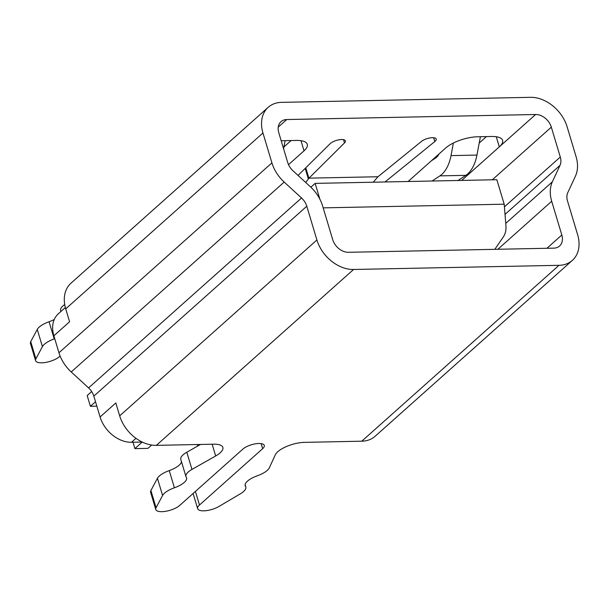 <?xml version="1.0" encoding="UTF-8"?>
<svg xmlns="http://www.w3.org/2000/svg" width="609" height="609" viewBox="0 0 609 609"><rect width="100%" height="100%" fill="white"/><g stroke="black" fill="none" stroke-linecap="round" stroke-linejoin="round"><path stroke-width="0.91" d="M181.482 461.713A16.831 6.067 -16.7 0 1 169.249 470.597A16.831 6.067 163.3 0 0 157.427 478.286L150.903 490.527A13.467 4.849 163.3 0 0 150.621 492.316L155.775 509.505A13.467 4.849 163.3 0 0 161.895 511.674A13.467 4.849 163.3 0 0 179.731 505.409L242.892 449.084A12.02 4.332 -16.7 0 1 255.308 443.847A12.02 4.332 -16.7 0 1 264.283 445.43A12.02 4.332 -16.7 0 1 262.646 448.688L199.486 505.013A13.467 4.849 163.3 0 0 197.651 508.66A13.467 4.849 163.3 0 0 203.771 510.829A13.467 4.849 163.3 0 0 218.974 506.444L240.235 493.899A16.831 6.067 163.3 0 0 245.823 486.994A16.831 6.067 163.3 0 0 245.511 486.347A16.831 6.067 -16.7 0 1 245.191 485.7A16.831 6.067 -16.7 0 1 257.363 475.774A16.831 6.067 163.3 0 0 269.307 467.841L275.344 454.756A20.067 7.232 -16.7 0 1 304.378 442.362L361.769 441.198L559.001 265.318A33.662 24.855 48.3 0 0 572.376 260.37A33.662 24.855 48.3 0 0 577.629 234.686L567.504 200.947A14.426 10.65 -131.7 0 1 567.794 192.604L575.421 176.168A33.662 24.855 48.3 0 0 576.091 156.711L567.131 126.839A33.662 24.855 48.3 0 0 530.454 97.326L281.586 102.358A33.662 24.855 48.3 0 0 268.211 107.306A33.662 24.855 48.3 0 0 262.959 132.99L65.726 308.87A33.662 24.855 -131.7 0 1 70.979 283.185L268.211 107.306M284.19 182.061L71.23 371.962A33.662 24.855 -131.7 0 1 58.959 352.763L271.918 162.862A33.662 24.855 48.3 0 0 284.19 182.061L301.531 197.994A14.426 10.65 -131.7 0 1 306.784 206.223L316.908 239.961A33.662 24.855 48.3 0 0 353.585 269.475L156.353 445.354L213.744 444.197A20.067 7.232 -16.7 0 1 222.864 447.432A20.067 7.232 -16.7 0 1 215.677 455.966L191.964 469.41A16.831 6.067 163.3 0 0 185.943 476.565A16.831 6.067 163.3 0 0 186.255 477.212A16.831 6.067 -16.7 0 1 186.575 477.867A16.831 6.067 -16.7 0 1 174.402 487.786A16.831 6.067 163.3 0 0 162.588 495.475L156.056 507.716A13.467 4.849 163.3 0 0 155.775 509.505M298.052 175.43L330.169 143.671A8.412 3.03 -16.7 0 1 341.565 139.522A8.412 3.03 -16.7 0 1 345.387 140.885A8.412 3.03 -16.7 0 1 344.488 142.932L309.007 178.148L377.961 176.747L421.519 141.372A8.412 3.03 -16.7 0 1 432.39 137.687A8.412 3.03 -16.7 0 1 436.219 139.042A8.412 3.03 -16.7 0 1 434.796 141.554L385.04 181.969M572.376 260.37L375.152 436.25A33.662 24.855 -131.7 0 1 361.769 441.198M58.959 352.763L53.866 335.787L69.593 321.758L65.726 308.87M281.191 140.763A24.04 8.663 -16.7 0 1 282.294 140.725L296.362 140.435A24.04 8.663 -16.7 0 1 307.294 144.318A24.04 8.663 -16.7 0 1 304.02 150.826L288.514 164.651M461.698 180.424L499.311 146.876A24.04 8.663 163.3 0 0 502.592 140.367A24.04 8.663 163.3 0 0 491.661 136.485L477.593 136.774A24.04 8.663 163.3 0 0 445.742 147.964L408.121 181.505M504.412 206.854L560.288 157.031A14.426 10.65 -131.7 0 1 560.006 165.366L552.371 181.802A33.662 24.855 48.3 0 0 551.701 201.267L561.825 235.005A14.426 10.65 -131.7 0 1 559.58 246.013A14.426 10.65 -131.7 0 1 553.84 248.137L348.432 252.293A14.426 10.65 -131.7 0 1 332.712 239.642L322.587 205.903A33.662 24.855 48.3 0 0 310.316 186.697L292.982 170.771A14.426 10.65 -131.7 0 1 287.722 162.542L278.762 132.671A14.426 10.65 -131.7 0 1 281.008 121.663A14.426 10.65 -131.7 0 1 286.748 119.539L535.608 114.507A14.426 10.65 -131.7 0 1 551.328 127.159L492.293 179.807M54.262 319.504A16.831 6.067 -16.7 0 1 49.078 321.742A16.831 6.067 163.3 0 0 37.256 329.431L30.732 341.672A13.467 4.849 163.3 0 0 30.45 343.461L35.604 360.65A13.467 4.849 -16.7 0 1 35.885 358.861L42.417 346.62A16.831 6.067 -16.7 0 1 54.231 338.931A16.831 6.067 163.3 0 0 54.757 338.741M64.721 304.561A16.831 6.067 163.3 0 0 60.618 310.521L60.908 311.503M283.923 146.959L291.125 140.542M151.664 445.034L147.926 448.361L134.893 448.627L142.247 442.065L131.521 442.279A28.851 21.307 -131.7 0 1 100.082 416.975L115.817 402.952L119.684 415.84L316.908 239.961M71.23 371.962L88.571 387.895A14.426 10.65 -131.7 0 1 93.824 396.124L100.082 416.975M65.361 307.537L58.365 313.772A28.851 21.307 48.3 0 0 53.866 335.787M156.353 445.354A33.662 24.855 -131.7 0 1 119.684 415.84M560.288 157.031L551.328 127.159M271.918 162.862L262.959 132.99M353.585 269.475L559.001 265.318M486.416 136.591L479.222 143.008M323.181 207.859L504.199 204.198L496.853 179.708L315.142 183.385L319.892 199.234M315.142 183.385L310.864 187.207M504.199 204.198L505.957 226.053C506.239 230.24 505.371 233.856 503.354 236.901L494.82 249.332M308.87 178.148L305.771 167.802M373.256 182.213L377.961 176.747M309.007 178.148L305.695 182.449M308.299 178.749L305.185 168.373M480.41 136.713L476.938 155.082A33.662 19.183 88.8 0 1 465.832 175.346L458.021 180.5M453.393 143.016L451.018 155.607A33.662 19.183 88.8 0 1 439.911 175.872L432.101 181.018M431.271 160.86L435.838 157.853A14.426 8.222 -91.2 0 0 439.059 153.917M285.119 140.664L283.588 148.756M60.116 356.059L59.56 356.554A13.467 4.849 -16.7 0 1 45.66 362.424A13.467 4.849 -16.7 0 1 35.604 360.65M200.498 444.463L186.811 452.221A16.831 6.067 163.3 0 0 180.789 459.376L185.943 476.565M96.839 406.165L90.398 406.302L95.514 401.742M90.398 406.302L87.178 395.561L91.67 391.549M134.893 448.627L132.983 442.248M197.704 446.047L197.255 444.524M150.903 490.527L156.056 507.716M195.413 491.433L199.486 505.013M344.488 142.932L343.506 139.667M434.796 141.554L433.654 137.733M496.266 136.736L499.311 146.876L535.608 114.507M286.748 119.539L278.244 127.121M546.951 248.274L561.825 235.005M551.701 201.267L497.873 249.271M505.744 223.389L552.371 181.802M560.006 165.366L505.021 214.398M88.571 387.895L301.531 197.994M306.784 206.223L93.824 396.124M131.521 442.279L135.959 438.313M304.02 150.826L300.975 140.687M439.911 175.872L465.832 175.346M451.018 155.607L476.938 155.082M35.885 358.861L30.732 341.672M42.417 346.62L37.256 329.431M54.231 338.931L49.078 321.742M261.124 443.618L262.646 448.688M245.1 484.985L245.511 486.347M212.16 444.227L215.677 455.966M186.811 452.221L191.964 469.41M169.249 470.597L174.402 487.786M157.427 478.286L162.588 495.475M193.099 493.496L197.651 508.66M245.123 484.665L245.823 486.994"/></g></svg>

